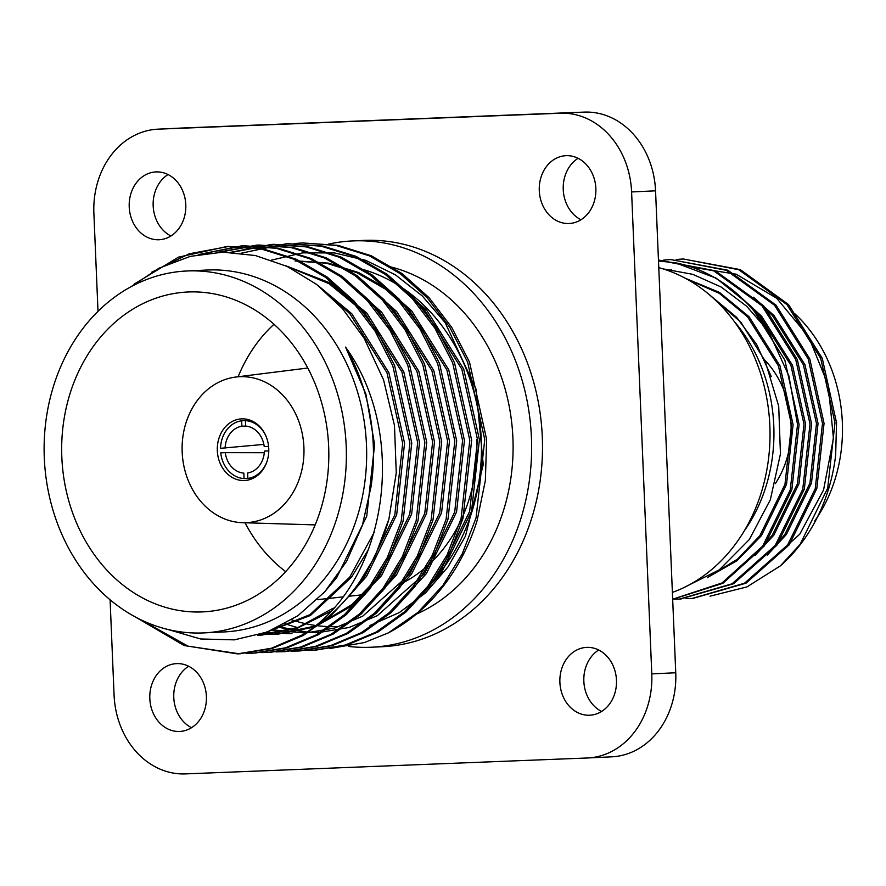 <?xml version="1.0" encoding="UTF-8"?>
<svg xmlns="http://www.w3.org/2000/svg" width="886" height="886" viewBox="0 0 886 886"><rect width="100%" height="100%" fill="white"/><g stroke="black" fill="none" stroke-linecap="round" stroke-linejoin="round"><path stroke-width="1.33" d="M268.591 446.411L264.216 446.577A23.579 19.669 -92.7 0 0 245.643 426.077L245.422 420.64L250.461 420.307M268.779 450.919L264.405 451.096A23.579 19.669 87.3 0 1 247.615 472.991L247.836 478.44L253.119 478.285M244.071 478.584A29.016 24.199 87.3 0 1 220.736 452.824L225.277 452.646A23.579 19.669 -92.7 0 0 243.849 473.135L244.071 478.584L253.019 478.329M225.277 452.646L264.294 452.713M263.862 444.395L220.548 448.305A29.016 24.199 87.3 0 1 241.656 420.784L241.878 426.232A23.579 19.669 -92.7 0 0 225.088 448.128M241.878 426.232L245.643 426.033M266.963 461.573A29.016 24.199 87.3 0 1 247.836 478.44M245.422 420.64A29.016 24.199 87.3 0 1 265.745 435.602M250.206 420.219L241.656 420.784M239.984 376.705A73.051 60.912 -92.7 0 0 235.676 377.059A73.051 60.912 -92.7 0 0 182.195 452.558A73.051 60.912 -92.7 0 0 242.542 522.696A73.051 60.912 -92.7 0 0 303.976 449.412A73.051 60.912 -92.7 0 0 239.984 376.705M244.337 480.522A30.866 25.738 87.3 0 1 217.325 450.808A30.866 25.738 87.3 0 1 241.59 418.868A30.866 25.738 87.3 0 1 268.746 448.482A30.866 25.738 87.3 0 1 244.492 480.522A30.866 25.738 87.3 0 1 244.337 480.522M273.984 324.287A150.609 125.59 -92.7 0 0 238.135 376.749M245.023 522.773A150.609 125.59 -92.7 0 0 285.657 571.614M348.608 596.278L364.722 594.528A150.609 125.59 -92.7 0 0 365.054 594.495M380.426 591.615A150.609 125.59 -92.7 0 0 382.874 590.929M400.538 584.084A150.609 125.59 -92.7 0 0 476.757 439.611M328.662 446.666A160.111 133.52 87.3 0 1 209.55 611.362A160.111 133.52 87.3 0 1 61.876 458.239A160.111 133.52 87.3 0 1 194.477 291.893A160.111 133.52 87.3 0 1 328.662 446.666M44.3 457.929A181.154 151.063 -92.7 0 0 203.791 632.903A181.154 151.063 -92.7 0 0 346.138 444.827A181.154 151.063 -92.7 0 0 186.702 270.994A181.154 151.063 -92.7 0 0 44.3 457.929M203.791 632.903L224.08 631.939A181.154 151.063 -92.7 0 0 351.454 532.973A181.154 151.063 -92.7 0 0 339.493 349.948A181.154 151.063 -92.7 0 0 206.992 270.031L186.702 270.994M167.653 629.403L200.59 638.972L234.314 639.858L267.184 632.039L297.884 615.737L324.73 591.837L346.559 561.414L362.285 525.708L371.057 486.624A186.06 155.15 -92.7 0 0 345.551 347.09C410.772 437.728 385.188 584.195 303.145 634.553A203.702 169.857 87.3 0 0 388.899 519.152L396.263 472.902L394.48 425.524L383.549 379.817L364.168 338.286L342.494 308.638L316.446 284.306L287.164 266.442L255.434 255.545L222.829 252.145L190.28 256.375L159.181 268.104L130.751 286.865M285.148 623.7A186.06 155.15 -92.7 0 0 298.66 627.809M418.657 597.496L441.405 572.865L471.54 511.277L479.426 439.711L463.71 369.085L426.642 310.155L401.945 288.149M279.057 626.878L306.766 632.039M307.331 632.072L321.928 632.239M403.684 598.205L426.432 573.574L456.567 511.986L464.452 440.42L448.737 369.794L411.669 310.864L387.005 288.88L358.741 272.6L328.44 263.131L296.899 260.883M272.611 629.846L305.393 633.003L271.825 630.179M305.814 632.992L306.955 632.936M388.71 598.914L411.458 574.283L441.593 512.684L449.479 441.128L433.763 370.503L396.695 311.562L371.998 289.567M266.564 632.272L291.981 633.645M373.737 599.612L396.485 574.992L426.62 513.393L434.505 441.837L418.79 371.201L381.722 312.271L357.025 290.265M261.304 634.11L276.997 634.354L313.002 627.321M316.424 626.07L352.041 605.869L381.501 575.701L411.647 514.101L419.532 442.535L403.817 371.91L366.749 312.98L329.193 282.568L285.425 265.634M257.848 635.184L262.023 635.063L296.854 628.44L329.858 611.838M347.146 597.995L366.527 576.398L396.673 514.81L404.559 443.244L388.843 372.618L351.764 313.688L318.384 285.801M260.296 634.431L310.443 615.471L351.554 577.107L368.809 548.999M323.191 593.542L336.58 577.816L366.726 516.217L374.612 444.661L365.907 394.048L345.551 347.09M374.413 531.921L349.682 577.196L310.067 614.596L261.747 633.966M327.466 293.443L349.892 313.777L386.972 372.707L402.687 443.332L394.802 514.899L364.655 576.487L355.197 588.005M333.269 608.139L297.929 627.487L257.671 635.24M287.474 266.586L329.116 283.73L364.877 313.068L401.945 371.998L417.66 442.623L409.775 514.19L379.629 575.789L351.897 604.595L318.484 624.586M314.353 626.236L275.125 634.442L260.739 634.298M364.799 297.929L379.85 312.359L416.918 371.289L432.634 441.926L424.748 513.481L394.613 575.08L380.437 591.593M290.11 633.734L265.855 632.538M379.773 297.22L394.824 311.65L431.892 370.592L447.607 441.217L439.722 512.772L409.587 574.372L362.706 616.169L334.731 628.041L305.803 632.992M295.027 260.971L326.569 263.22L356.87 272.689L385.133 288.969L409.797 310.942L446.865 369.883L462.581 440.508L454.695 512.075L424.56 573.663L377.336 615.659L349.162 627.487L320.056 632.327L307.021 632.261M306.49 632.227L278.237 627.277M409.72 295.813L424.771 310.244L461.839 369.174L477.554 439.799L469.669 511.366L439.534 572.954L425.369 589.478M388.899 519.152L374.822 556.873L354.987 589.511L331.242 615.416L303.178 635.506L272.268 648.463L239.342 653.79L188.042 646.16L140.32 619.502M151.827 272.135L189.305 253.784L228.743 246.441L263.175 248.911L296.301 259.277L327.2 277.096L354.156 301.162L376.816 330.832L394.647 365.685L411.768 443.022L403.052 521.367L389.153 557.482L369.96 588.813L346.227 614.696L318.174 634.786L287.274 647.744L255.356 653.037L246.939 653.17M201.487 254.038L243.606 245.743L278.149 248.202L311.274 258.568L342.173 276.388L369.13 300.454L391.789 330.124L409.62 364.988L426.742 442.313L418.026 520.658L404.127 556.773L384.934 588.105L361.222 613.976L333.169 634.066L302.292 647.024L270.396 652.329L261.913 652.473M219.717 252.222L258.646 245.023L293.122 247.493L326.247 257.859L357.147 275.69L384.103 299.756L406.763 329.415L424.593 364.279L441.715 441.605L432.999 519.96L419.1 556.065L399.907 587.396L376.162 613.289L348.087 633.39L317.177 646.348L285.248 651.631L276.886 651.764M232.21 252.344L273.652 244.326L308.095 246.795L341.232 257.15L372.12 274.981L399.077 299.047L421.736 328.717L439.567 363.57L456.689 440.896L447.973 519.251L434.074 555.367L414.881 586.687L391.158 612.569L363.105 632.659L332.217 645.617L300.299 650.911L291.859 651.055M287.64 243.661L323.069 246.086L356.205 256.442L387.093 274.272L414.05 298.338L436.709 328.008L454.551 362.861L471.662 440.187L462.946 518.543L449.047 554.658L429.854 585.978L406.131 611.861L378.089 631.951L347.201 644.908L315.305 650.202L306.833 650.346M302.613 242.952L338.042 245.378L371.179 255.733L402.067 273.564L429.023 297.63L451.683 327.299L469.525 362.152L486.635 439.489L485.373 480.433L477.067 520.746A203.702 169.857 87.3 0 1 388.356 632.881L417.993 612.337L442.956 585.358L462.149 554.038L476.048 517.922L484.764 439.578L467.653 362.241L449.811 327.388L427.152 297.718L400.195 273.652L369.307 255.821L336.171 245.466L302.768 242.952L294.196 243.539M370.016 625.472L399.32 612.58L425.645 592.8L448.006 566.918L465.449 536.141L483.247 464.607L476.07 389.231L445.193 322.703L422.323 295.99L395.488 274.904L365.852 260.384L334.565 252.942L302.647 252.875L271.581 260.096M329.913 648.519L364.445 642.549L388.356 632.881M305.903 650.446L313.345 650.302L345.263 645.019L376.173 632.061L404.249 611.971L427.982 586.067L447.175 554.747L461.074 518.631L469.79 440.276L452.68 362.95L434.838 328.097L412.178 298.427L385.222 274.361L354.334 256.53L321.197 246.175L286.687 243.705L241.402 253.152M290.929 651.155L298.471 651L330.378 645.706L361.255 632.737L389.297 612.658L413.009 586.776L432.202 555.456L446.101 519.34L454.817 440.984L437.695 363.659L419.864 328.795L397.205 299.136L370.248 275.07L339.36 257.239L306.224 246.884L271.714 244.414L230.803 252.277M275.956 651.863L283.409 651.708L315.327 646.426L346.238 633.468L374.302 613.378L398.035 587.484L417.228 556.153L431.128 520.049L439.844 441.693L422.722 364.367L404.891 329.503L382.231 299.845L355.275 275.779L324.376 257.948L291.25 247.582L256.829 245.112L217.878 252.3M260.982 652.572L268.436 652.417L300.365 647.134L331.264 634.177L359.328 614.087L383.062 588.193L402.255 556.862L416.154 520.746L424.87 442.402L407.748 365.076L389.918 330.212L367.258 300.542L340.302 276.476L309.402 258.657L276.277 248.29L241.745 245.832L198.254 254.614M246.009 653.27L253.551 653.126L285.447 647.821L316.324 634.863L344.366 614.773L368.089 588.891L387.282 557.571L401.181 521.455L409.897 443.111L392.775 365.774L374.944 330.921L352.285 301.251L325.328 277.185L294.429 259.365L261.304 248.999L226.805 246.529L178.429 257.173L134.163 284.129M135.093 616.822L184.199 645.551L237.47 653.879L271.36 648.264L303.145 634.553M428.89 584.86A181.154 151.063 -92.7 0 0 481.264 439.6A181.154 151.063 -92.7 0 0 361.333 269.001M291.704 619.835A181.154 151.063 -92.7 0 0 315.327 625.438M317 625.66A181.154 151.063 -92.7 0 0 338.851 626.524M389.873 266.697A181.154 151.063 87.3 0 1 512.518 431.283A181.154 151.063 87.3 0 1 415.423 614.541M764.773 360.093A89.63 74.734 87.3 0 1 775.339 483.612M589.6 715.223A33.945 28.308 -92.7 0 0 589.777 715.212A33.945 28.308 -92.7 0 0 616.457 679.961A33.945 28.308 -92.7 0 0 586.576 647.389A33.945 28.308 -92.7 0 0 559.897 682.53A33.945 28.308 -92.7 0 0 589.6 715.223M598.703 650.014A33.945 28.308 -92.7 0 0 583.852 681.5A33.945 28.308 -92.7 0 0 601.605 711.447M158.926 239.752A33.945 28.308 -92.7 0 0 159.103 239.741A33.945 28.308 -92.7 0 0 185.783 204.5A33.945 28.308 -92.7 0 0 155.903 171.917A33.945 28.308 -92.7 0 0 129.223 207.058A33.945 28.308 -92.7 0 0 158.926 239.752M168.03 174.553A33.945 28.308 -92.7 0 0 153.178 206.039A33.945 28.308 -92.7 0 0 170.932 235.986M568.989 223.516A33.945 28.308 -92.7 0 0 569.166 223.505A33.945 28.308 -92.7 0 0 595.846 188.264A33.945 28.308 -92.7 0 0 565.966 155.681A33.945 28.308 -92.7 0 0 539.286 190.822A33.945 28.308 -92.7 0 0 568.989 223.516M578.093 158.306A33.945 28.308 -92.7 0 0 563.252 189.803A33.945 28.308 -92.7 0 0 580.995 219.75M179.537 731.459A33.945 28.308 -92.7 0 0 179.714 731.448A33.945 28.308 -92.7 0 0 206.394 696.197A33.945 28.308 -92.7 0 0 176.513 663.625A33.945 28.308 -92.7 0 0 149.823 698.766A33.945 28.308 -92.7 0 0 179.537 731.459M188.64 666.25A33.945 28.308 -92.7 0 0 173.789 697.736A33.945 28.308 -92.7 0 0 191.542 727.694M110.085 599.778L114.084 695.178A81.479 67.945 -92.7 0 0 185.395 773.899L587.307 757.984A81.479 67.945 -92.7 0 0 587.739 757.962A81.479 67.945 -92.7 0 0 651.786 673.892L631.596 191.952A81.479 67.945 -92.7 0 0 560.284 113.231L158.373 129.146A81.479 67.945 -92.7 0 0 157.941 129.168A81.479 67.945 -92.7 0 0 93.883 213.249L98.003 311.34M181.464 128.06A81.479 67.945 87.3 0 1 181.896 128.038A81.479 67.945 87.3 0 1 182.328 128.016L584.251 112.101A81.479 67.945 87.3 0 1 655.551 190.822L675.752 672.751A81.479 67.945 87.3 0 1 611.694 756.832L587.739 757.962M328.23 244.171A203.37 169.591 87.3 0 1 352.373 240.937L363.249 240.416A203.37 169.591 87.3 0 1 364.323 240.372A203.37 169.591 87.3 0 1 542.265 436.211A203.37 169.591 87.3 0 1 382.431 646.714L371.544 647.223A203.37 169.591 87.3 0 1 348.453 646.426M352.373 240.937A203.37 169.591 87.3 0 1 353.448 240.892A203.37 169.591 87.3 0 1 531.39 436.732A203.37 169.591 87.3 0 1 371.544 647.223M710.018 596.178L746.931 586.92L780.411 565.844A169.747 141.55 -92.7 0 0 835.653 455.26L836.528 422.755L822.263 358.321L788.518 304.54L740.308 269.632L683.172 258.978M692.941 598.393L746.034 583.165L789.216 544.835L816.792 488.64L824.058 423.342L809.782 358.908L776.036 305.138L727.838 270.219L670.702 259.576M680.459 598.98L733.553 583.752L776.734 545.422L804.311 489.227L811.576 423.929L797.311 359.495L763.566 305.725L715.356 270.817L658.996 260.119M672.673 599.29L722.921 583.287L764.253 546.009L791.829 489.814L799.094 424.527L784.83 360.081L751.084 306.312L716.187 278.16L675.497 262.81L658.486 260.993M772.991 548.334L784.797 534.568L809.915 483.247L816.482 423.608L803.38 364.755L772.492 315.637L759.955 303.61M760.509 548.921L772.315 535.166L797.433 483.834L804.001 424.195L790.91 365.342L760.011 316.236L749.656 306.091M710.483 575.734L737.429 559.188L759.834 535.753L784.963 484.42L791.53 424.782L778.429 365.929L747.54 316.823L719.377 293.377L686.628 279.001M683.095 587.961L719.31 569.831L749.29 539.574L770.333 499.759L780.444 453.942L778.705 406.231L765.127 360.979L740.929 322.305L708.246 293.787M767.398 555.024L786.358 534.502L811.476 483.169L818.044 423.53L804.942 364.678L774.054 315.571L753.477 297.231M754.927 555.611L773.877 535.089L798.995 483.756L805.562 424.128L792.472 365.265L761.572 316.158L743.42 299.623M707.294 577.606L736.908 560.772L761.395 535.676L786.513 484.343L793.092 424.715L779.99 365.852L749.091 316.745L719.476 292.402L684.989 278.104M771.252 376.506L756.6 344.355L736.62 317.332L708.147 293.687M667.944 270.529L671.599 269.665M691.523 267.107L736.177 274.195L776.69 298.261L808.575 336.658L828.233 385.166L833.438 438.293L823.57 489.958L799.759 534.192L764.651 565.822M780.411 565.844L800.136 544.325L827.701 488.12L834.977 422.832L820.702 358.387L786.956 304.618L738.747 269.709L683.305 258.978L676.162 259.476M685.919 598.559L692.165 598.438L744.506 583.221L787.654 544.912L815.231 488.707L822.496 423.419L808.231 358.974L774.486 305.205L726.276 270.296L670.824 259.565L663.692 260.063M673.438 599.146L679.706 599.025L732.035 583.808L775.172 545.499L802.749 489.305L810.014 424.006L795.75 359.572L762.004 305.792L713.85 270.906L658.453 260.152M672.662 599.224L722.079 582.944L762.691 546.086L790.268 489.892L797.533 424.593L788.905 375.952L768.55 331.331L746.665 306.257L721.193 287.042L692.774 274.339L662.894 268.835M658.774 267.627A168.13 140.198 87.3 0 1 769.856 425.889A168.13 140.198 87.3 0 1 672.385 592.424M744.041 531.235A153.455 127.961 -92.7 0 0 734.14 321.33M675.497 262.81A169.747 141.55 87.3 0 1 768.55 331.331M794.687 313.622A144.03 120.097 87.3 0 1 814.677 521.09M655.551 190.822L631.596 191.952M560.284 113.231L584.251 112.101M651.786 673.892L675.752 672.751M182.328 128.016L158.373 129.146M242.542 522.696L315.172 524.9M235.676 377.059L307.774 368.022M342.483 596.942L317.221 599.678M276.997 634.354L275.125 634.442M262.023 635.063L260.152 635.151M238.522 653.835L240.394 653.746M253.507 653.126L255.367 653.037M268.469 652.417L270.352 652.329M283.442 651.708L285.314 651.62M298.427 651L300.299 650.911M313.4 650.302L315.272 650.213M226.805 246.529L228.677 246.441M241.778 245.821L243.65 245.732M256.752 245.123L258.623 245.034M271.725 244.414L273.597 244.326M286.71 243.705L288.581 243.617M301.672 242.997L303.544 242.908M157.941 129.168L181.896 128.038M679.684 599.025L681.245 598.947M692.165 598.438L693.716 598.36M669.916 259.609L671.477 259.532M682.397 259.022L683.959 258.945"/></g></svg>
